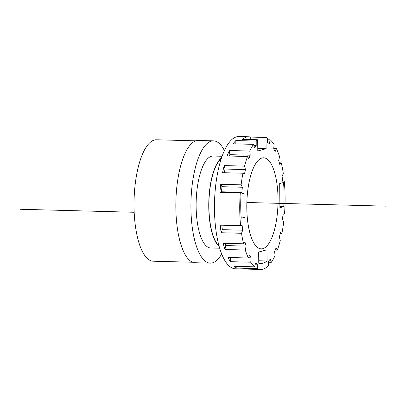<?xml version="1.0" encoding="UTF-8"?>
<svg xmlns="http://www.w3.org/2000/svg" width="406" height="406" viewBox="0 0 406 406"><rect width="100%" height="100%" fill="white"/><g stroke="black" fill="none" stroke-linecap="round" stroke-linejoin="round"><path stroke-width="0.61" d="M257.688 139.735A66.158 22.629 91.5 0 0 256.211 141.09L256.201 145.561L254.516 147.622L253.537 144.363A66.158 22.629 91.5 0 0 249.771 151.042L250.233 155.214L248.817 158.65L247.523 156.503A66.158 22.629 91.5 0 0 244.569 166.115L245.463 169.581L244.448 174.057L242.961 173.225A66.158 22.629 91.5 0 0 241.113 184.831L242.346 187.247L241.839 192.327L240.306 192.896A66.158 22.629 91.5 0 0 239.733 209.486A66.158 22.629 91.5 0 0 240.591 225.685L242.128 225.426L242.722 230.202L241.534 233.277A66.158 22.629 91.5 0 0 243.58 243.828L245.041 242.199L246.127 246.107L245.3 250.035A66.158 22.629 91.5 0 0 248.406 258.003L249.66 255.166L251.131 257.82L250.746 262.22A66.158 22.629 91.5 0 0 254.608 266.828L255.521 263.058L257.237 264.199L257.328 268.64A66.158 22.629 91.5 0 0 260.677 269.467A66.158 22.629 91.5 0 0 268.62 265.575L268.635 261.104L270.32 259.043L271.294 262.301A66.158 22.629 91.5 0 0 275.06 255.623L274.603 251.451L276.019 248.015L277.313 250.162A66.158 22.629 91.5 0 0 280.267 240.55L279.374 237.089L280.389 232.608L281.876 233.44A66.158 22.629 91.5 0 0 283.723 221.833L282.485 219.418L282.997 214.343L284.53 213.769A66.158 22.629 91.5 0 0 285.098 197.179A66.158 22.629 91.5 0 0 284.241 180.98L282.708 181.238L282.114 176.463L283.297 173.387A66.158 22.629 91.5 0 0 281.257 162.842L279.79 164.471L278.704 160.563L279.531 156.63A66.158 22.629 91.5 0 0 276.43 148.662L275.177 151.499L273.705 148.845L274.091 144.445A66.158 22.629 91.5 0 0 270.229 139.837L269.31 143.607L267.6 142.465L267.508 138.025A66.158 22.629 91.5 0 0 266.016 137.472L266.113 148.703L257.785 150.961L257.688 139.735L242.407 139.329A66.158 22.629 91.5 0 1 246.564 137.081A66.158 22.629 91.5 0 1 248.878 136.797L238.895 136.533A66.158 22.629 -88.5 0 0 214.469 208.821A66.158 22.629 -88.5 0 0 235.409 268.802L260.677 269.467M266.016 137.472L250.735 137.071A66.158 22.629 91.5 0 0 248.878 136.797M267.544 139.765L270.229 139.837M273.73 148.591L276.43 148.662M279.323 162.786L281.257 162.842M282.667 180.939L284.241 180.98M240.306 192.896L219.93 192.363L221.463 191.789L241.839 192.327M221.463 191.789L221.975 186.709L220.737 184.294A66.158 22.629 91.5 0 0 219.93 192.363M220.737 184.294L241.113 184.831M242.961 173.225L222.584 172.692A66.158 22.629 91.5 0 1 224.193 165.577L244.569 166.115M247.523 156.503L227.147 155.965A66.158 22.629 91.5 0 1 229.4 150.509L249.771 151.042M253.537 144.363L233.166 143.825A66.158 22.629 91.5 0 1 235.84 140.552L256.211 141.09M253.877 145.5L256.201 145.561M235.83 143.897L235.84 140.552M278.034 199.097A45.548 15.58 -88.5 0 1 261.22 248.868A45.548 15.58 -88.5 0 1 246.802 207.567A45.548 15.58 -88.5 0 1 263.616 157.797A45.548 15.58 -88.5 0 1 278.034 199.097M241.225 218.225A66.158 22.629 -88.5 0 1 241.012 194.048L244.879 192.997L245.092 217.18L241.225 218.225M267.097 260.997A66.158 22.629 -88.5 0 1 262.941 263.245A66.158 22.629 -88.5 0 1 260.622 263.53A66.158 22.629 -88.5 0 1 258.764 263.255L258.668 252.03L266.996 249.771L267.097 260.997L258.744 260.779M283.561 182.502A66.158 22.629 -88.5 0 1 283.774 206.684L279.907 207.735L279.693 183.553L283.561 182.502M281.876 233.44L280.211 233.394M277.313 250.162L275.156 250.106M271.294 262.301L268.63 262.23M257.328 268.64L236.952 268.102L236.916 266.361M254.608 266.828L234.232 266.29A66.158 22.629 91.5 0 0 236.952 268.102M250.746 262.22L230.369 261.682L230.73 257.536M248.406 258.003L228.03 257.465A66.158 22.629 91.5 0 0 230.369 261.682M245.3 250.035L224.929 249.497L225.756 245.569L246.127 246.107M243.58 243.828L223.204 243.29A66.158 22.629 91.5 0 0 224.929 249.497M241.534 233.277L221.163 232.739L222.346 229.669L242.722 230.202M240.591 225.685L220.219 225.147A66.158 22.629 91.5 0 0 221.163 232.739M222.346 229.669L221.793 225.193M225.756 245.569L225.137 243.341M248.518 257.749L251.131 257.82M255.257 264.149L257.237 264.199M250.735 137.071L250.756 139.552M257.764 148.479L266.113 148.703M221.975 186.709L242.346 187.247M224.249 172.733L225.086 169.043L224.193 165.577M225.086 169.043L245.463 169.581M229.304 156.026L229.857 154.676L229.4 150.509M229.857 154.676L250.233 155.214M241.139 217.073L245.092 217.18M279.896 206.583L283.774 206.684M262.814 248.67A45.548 15.58 91.5 0 0 278.034 201.417A45.548 15.58 91.5 0 0 263.616 157.797A45.548 15.58 91.5 0 0 262.022 157.995A45.548 15.58 91.5 0 0 246.802 205.248A45.548 15.58 91.5 0 0 261.22 248.868A45.548 15.58 91.5 0 0 262.814 248.67M219.032 245.955A45.548 15.58 -88.5 0 1 208.943 201.924A45.548 15.58 -88.5 0 1 221.336 158.487M221.534 157.888A45.985 15.732 91.5 0 0 208.796 201.919A45.985 15.732 91.5 0 0 219.199 246.559M219.676 248.208L210.678 247.97A45.985 15.732 -88.5 0 1 196.123 203.934A45.985 15.732 -88.5 0 1 211.49 156.234A45.985 15.732 -88.5 0 1 213.099 156.036L222.097 156.269M224.411 150.585A61.169 20.924 91.5 0 0 213.5 140.857A61.169 20.924 91.5 0 0 211.359 141.121A61.169 20.924 91.5 0 0 190.916 204.573A61.169 20.924 91.5 0 0 210.278 263.149A61.169 20.924 91.5 0 0 212.419 262.885A61.169 20.924 91.5 0 0 221.686 254.009M210.278 263.149L195.2 262.748A61.169 20.924 -88.5 0 1 175.839 204.177A61.169 20.924 -88.5 0 1 196.281 140.72A61.169 20.924 -88.5 0 1 198.422 140.461L213.5 140.857M195.925 140.826L156.437 139.786A60.733 20.777 91.5 0 0 154.31 140.05A60.733 20.777 91.5 0 0 134.016 203.051A60.733 20.777 91.5 0 0 153.24 261.21L192.723 262.251M134.178 212.272L20.3 209.273M385.7 206.152L246.853 202.492"/></g></svg>
